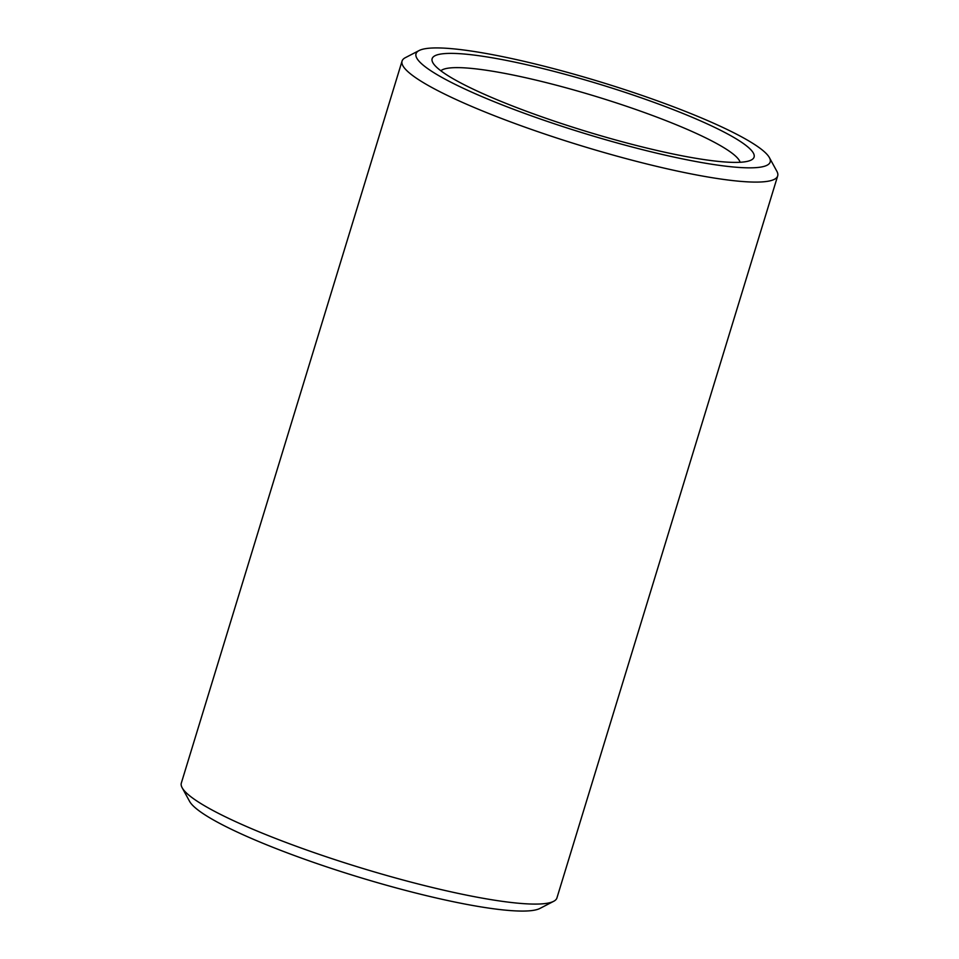<?xml version="1.0" encoding="UTF-8"?>
<svg xmlns="http://www.w3.org/2000/svg" width="959" height="959" viewBox="0 0 959 959"><rect width="100%" height="100%" fill="white"/><g stroke="black" fill="none" stroke-linecap="round" stroke-linejoin="round"><path stroke-width="1.44" d="M711.099 164.133A185.171 26.948 17 0 0 769.418 157.648A185.171 26.948 17 0 0 657.155 100.755A185.171 26.948 17 0 0 475.137 51.642A185.171 26.948 17 0 0 419.119 50.539A185.171 26.948 17 0 0 505.453 106.173A185.171 26.948 17 0 0 711.099 164.133M769.418 157.648L776.862 171.277A196.391 28.59 -163 0 1 777.677 175.917A196.391 28.59 -163 0 1 714.994 178.158A196.391 28.59 -163 0 1 509.205 121.385A196.391 28.59 -163 0 1 402.061 61.088A196.391 28.59 -163 0 1 405.333 57.684L419.119 50.539M553.667 901.316L539.881 908.461A185.171 26.948 -163 0 1 483.863 907.358A185.171 26.948 -163 0 1 301.845 858.245A185.171 26.948 -163 0 1 189.582 801.352L182.138 787.723A196.391 28.59 17 0 0 301.21 848.056A196.391 28.59 17 0 0 494.269 900.153A196.391 28.59 17 0 0 553.667 901.316A196.391 28.59 17 0 0 556.939 897.912L777.677 175.917M700.37 159.026A168.328 24.502 -163 0 1 534.894 114.361A168.328 24.502 -163 0 1 432.833 62.647A168.328 24.502 -163 0 1 485.853 56.749A168.328 24.502 -163 0 1 672.798 109.434A168.328 24.502 -163 0 1 751.281 160.009A168.328 24.502 -163 0 1 700.37 159.026M740.108 162.275A157.108 22.872 17 0 0 648.188 113.905A157.108 22.872 17 0 0 489.761 70.774A157.108 22.872 17 0 0 440.84 70.774M402.061 61.088L181.323 783.083A196.391 28.59 17 0 0 182.138 787.723"/></g></svg>
